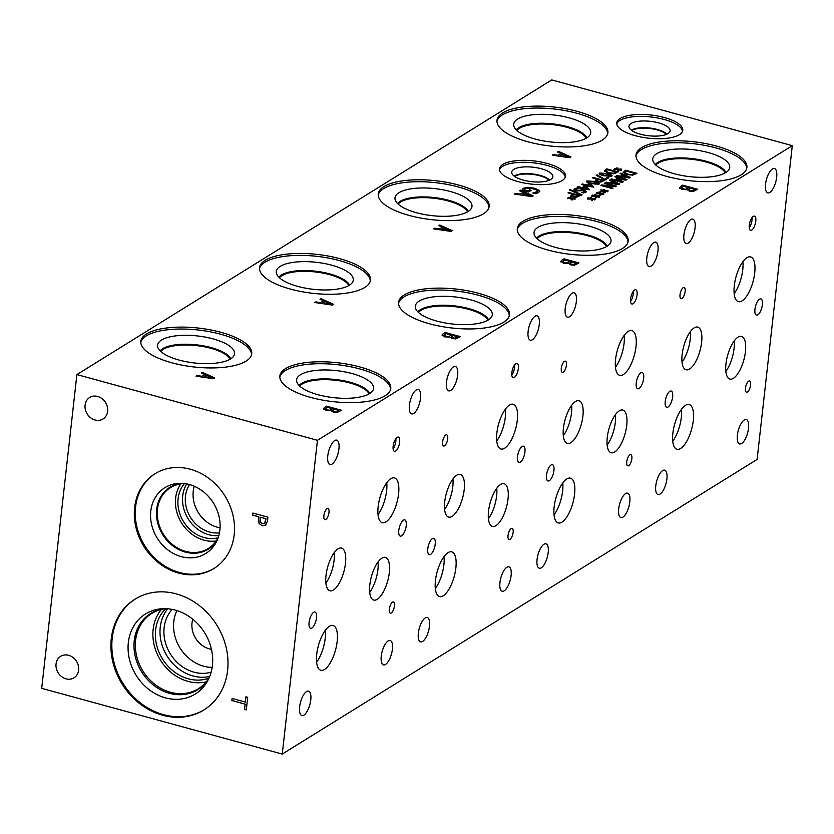 <?xml version="1.0" encoding="UTF-8"?>
<svg xmlns="http://www.w3.org/2000/svg" width="834" height="834" viewBox="0 0 834 834"><rect width="100%" height="100%" fill="white"/><g stroke="black" fill="none" stroke-linecap="round" stroke-linejoin="round"><path stroke-width="1.25" d="M330.921 304.129L324.989 301.491L322.685 303.013L330.91 304.233L322.695 302.909M321.017 298.666L333.548 304.327L332.339 305.088L314.804 302.523L315.836 301.887L320.715 302.617L323.55 300.855L320.016 299.291L321.017 298.666L333.454 304.389M320.11 299.333L321.007 298.77M323.55 300.855L320.715 302.617M315.836 301.887L320.704 302.711M314.918 302.544L315.825 301.981M792.3 145.658L551.743 79.928L76.895 374.581L317.452 440.31L282.257 754.072L757.105 459.419L792.3 145.658L317.452 440.31M201.307 372.954L202.308 372.339L214.838 377.99L213.629 378.751L196.084 376.197L197.126 375.55L202.005 376.28L204.841 374.518L201.307 372.954M323.446 409.14L324.363 407.482L326.49 406.158L341.523 410.265L337.009 412.528L333.454 412.246L331.202 410.703L326.073 410.547L323.321 408.597M595.372 196.407L591.859 196.417L594.767 196.105L591.942 195.364L595.184 195.844L594.746 194.624L595.83 194.697L596.091 195.959L599.604 195.948L596.696 196.261L599.041 197.304L596.279 196.511L596.696 197.741L595.612 197.668L595.372 196.407M603.837 191.153L600.324 191.163L603.222 190.85L600.876 189.808L603.649 190.59L603.201 189.37L604.296 189.443L604.556 190.715L608.069 190.694L605.15 191.007L607.976 191.757L604.744 191.267L605.161 192.487L604.077 192.414L603.837 191.153M622.174 182.49L610.749 179.373L611.499 178.903L621.34 181.593L616.117 178.851L624.729 179.487L614.887 176.798L615.586 176.37L627.012 179.487L625.99 180.123L618.213 179.258L623.217 181.843L622.174 182.49M620.079 173.576L620.84 173.107L630.368 177.402L629.441 177.976L616.117 176.037L620.611 176.099L622.769 174.765L620.079 173.576M623.113 172.513L625.49 170.219L636.926 173.336L632.714 175.14L626.751 174.535L623.081 172.169M609.456 180.175L610.217 179.696L619.735 184.001L618.818 184.575L605.484 182.636L609.988 182.698L612.135 181.364L609.456 180.175M612.344 188.588L600.918 185.471L601.762 184.95L614.105 186.086L604.254 183.397L604.952 182.959L616.378 186.086L615.315 186.743L603.993 185.68L613.042 188.15L612.344 188.588M599.604 193.78L596.091 193.79L598.989 193.478L596.644 192.435L599.417 193.217L598.968 191.997L600.063 192.07L600.324 193.332L603.837 193.321L600.928 193.634L603.743 194.385L600.511 193.895L600.928 195.114L599.844 195.041L599.604 193.78M591.15 199.034L587.626 199.045L590.535 198.732L587.709 197.981L590.952 198.471L590.514 197.251L591.608 197.324L591.859 198.586L595.372 198.575L592.463 198.888L594.809 199.931L592.046 199.138L592.474 200.368L591.379 200.296L591.15 199.034M438.736 225.628L439.726 225.003L452.268 230.664L451.048 231.425L433.513 228.86L434.556 228.214L439.435 228.954L442.26 227.192L438.736 225.628M560.875 261.813L561.793 260.156L563.92 258.832L578.952 262.939L574.428 265.202L570.883 264.92L568.632 263.377L563.503 263.221L560.75 261.271M666.898 176.443A55.795 19.578 -173.6 0 1 635.998 154.988A55.795 19.578 -173.6 0 1 716.01 145.96A55.795 19.578 -173.6 0 1 746.899 167.425A55.795 19.578 -173.6 0 1 666.898 176.443M527.87 141.77A55.795 19.578 -173.6 0 1 496.981 120.315A55.795 19.578 -173.6 0 1 576.992 111.297A55.795 19.578 -173.6 0 1 607.882 132.752A55.795 19.578 -173.6 0 1 527.87 141.77M548.178 250.106A55.795 19.578 -173.6 0 1 517.288 228.652A55.795 19.578 -173.6 0 1 597.3 219.634A55.795 19.578 -173.6 0 1 628.19 241.089A55.795 19.578 -173.6 0 1 548.178 250.106M409.16 215.433A55.795 19.578 -173.6 0 1 378.261 193.978A55.795 19.578 -173.6 0 1 458.273 184.96A55.795 19.578 -173.6 0 1 489.172 206.415A55.795 19.578 -173.6 0 1 409.16 215.433M517.883 181.562A33.214 11.655 -173.6 0 1 499.493 168.791A33.214 11.655 -173.6 0 1 547.114 163.422A33.214 11.655 -173.6 0 1 565.504 176.193A33.214 11.655 -173.6 0 1 517.883 181.562M635.143 135.671A33.214 11.655 -173.6 0 1 616.764 122.9A33.214 11.655 -173.6 0 1 664.375 117.531A33.214 11.655 -173.6 0 1 682.765 130.302A33.214 11.655 -173.6 0 1 635.143 135.671M310.759 397.432A55.795 19.578 -173.6 0 1 279.859 375.978A55.795 19.578 -173.6 0 1 359.871 366.96A55.795 19.578 -173.6 0 1 390.771 388.415A55.795 19.578 -173.6 0 1 310.759 397.432M171.731 362.759A55.795 19.578 -173.6 0 1 140.842 341.304A55.795 19.578 -173.6 0 1 220.854 332.286A55.795 19.578 -173.6 0 1 251.743 353.741A55.795 19.578 -173.6 0 1 171.731 362.759M429.468 323.769A55.795 19.578 -173.6 0 1 398.579 302.315A55.795 19.578 -173.6 0 1 478.58 293.297A55.795 19.578 -173.6 0 1 509.48 314.752A55.795 19.578 -173.6 0 1 429.468 323.769M290.441 289.096A55.795 19.578 -173.6 0 1 259.551 267.641A55.795 19.578 -173.6 0 1 339.563 258.623A55.795 19.578 -173.6 0 1 370.452 280.078A55.795 19.578 -173.6 0 1 290.441 289.096M679.574 188.14L680.492 186.482L682.619 185.158L697.662 189.266L693.137 191.528L689.582 191.247L687.341 189.704L682.212 189.547L679.449 187.598M557.456 151.965L558.457 151.35L570.988 157.011L569.778 157.762L552.244 155.207L553.276 154.561L558.154 155.291L560.99 153.529L557.456 151.965M534.98 192.79L537.211 192.039C538.535 191.049 537.346 190.016 533.624 188.922L528.381 188.098L525.003 188.765L523.961 189.85L527.849 190.913L529.569 189.85L531.321 190.329L528.631 191.997L522.063 190.204L523.241 188.317L527.755 187.264L534.584 188.265L539.327 190.433L539.754 191.434L537.033 193.321L535.105 193.738L532.697 193.081L537.763 191.403M522.063 190.204L523.22 188.421L527.745 187.369L534.573 188.369L539.317 190.527L539.754 191.486M519.624 190.819L520.625 190.204L533.155 195.865L531.946 196.615L514.411 194.061L515.443 193.415L520.322 194.145L523.158 192.383L519.624 190.819M570.956 198.565L567.433 198.575L570.341 198.263L567.996 197.231L570.769 198.002L570.32 196.782L571.415 196.855L571.665 198.127L575.179 198.106L572.27 198.419L575.095 199.17L571.853 198.68L572.28 199.899L571.186 199.826L570.956 198.565M571.123 195.834L572.26 194.061L567.996 192.904L568.746 192.435L580.172 195.563L576.565 197.158L573.166 196.834L570.904 195.26M575.627 189.162L576.273 190.465L584.634 190.058L586 192.122L583.581 192.967L581.767 192.466L584.634 191.799L584.009 190.579L575.731 191.017L573.823 190.037L574.261 188.838L576.992 187.931L578.9 188.453L575.158 189.735M573.823 190.037L574.261 188.838L576.982 188.025L578.681 188.494M586.552 191.455L586 192.122M581.809 192.529L585.02 191.393M581.955 188.849L577.462 187.024L578.191 186.576L582.122 187.65L584.613 186.107L586.219 186.545L589.586 189.714L581.955 188.849M586.187 186.232L581.694 184.397L582.424 183.949L586.354 185.023L588.846 183.48L590.451 183.918L593.818 187.087L586.187 186.232M598.833 184.189L591.087 183.678C587.042 182.583 585.656 181.666 586.938 180.936L594.684 181.437C598.749 182.542 600.126 183.449 598.833 184.189L599.281 183.657M586.5 181.458L586.938 180.936L594.673 181.541C598.739 182.636 600.115 183.553 598.822 184.283M595.372 180.78L596.508 179.018L592.255 177.85L593.005 177.381L604.431 180.509L600.824 182.104L597.425 181.781L595.163 180.207M617.441 169.719L613.918 169.729L616.826 169.417L614.481 168.385L617.254 169.156L616.806 167.936L617.9 168.009L618.15 169.281L621.664 169.26L618.755 169.573L621.58 170.324L618.338 169.834L618.765 171.053L617.671 170.98L617.441 169.719M604.348 171.168L606.725 168.875L618.15 171.992L613.939 173.795L607.986 173.191L604.316 170.824M611.572 176.276L603.826 175.776C599.782 174.681 598.395 173.764 599.677 173.034L607.423 173.535C611.489 174.629 612.865 175.547 611.572 176.276L612.02 175.755M599.239 173.555L599.677 173.034L607.413 173.628C611.478 174.733 612.854 175.651 611.562 176.381M605.275 179.977L596.289 175.348L597.102 174.848L604.608 179.195L607.517 177.392L608.862 177.757L605.275 179.977M582.111 194.812L581.465 195.208L569.257 189.902L569.893 189.506L582.111 194.812M442.156 335.476L443.073 333.819L445.2 332.495L460.243 336.602L455.718 338.865L452.164 338.583L449.922 337.04L444.793 336.884L442.03 334.934M454.864 338.062L457.532 336.853L454.853 338.166L452.914 337.874L454.853 338.166M457.543 336.748L453.154 335.549L451.392 337.082L452.914 337.874M452.028 336.238L451.382 337.186L452.904 337.968M452.018 336.342L451.382 337.186L452.018 336.342M448.671 336.488L451.475 335.091L448.661 336.582L445.731 336.217L448.661 336.582M451.475 335.091L445.929 333.579L444.063 335.383L445.721 336.321M444.042 335.122L445.731 336.217M445.2 332.495L460.128 336.675M442.145 335.57L443.062 333.913L445.189 332.599M212.211 377.802L206.269 375.154L203.965 376.676L212.201 377.896L203.986 376.572M201.39 372.996L202.297 372.433L214.745 378.052M204.841 374.518L202.005 376.28M197.126 375.55L201.995 376.374M196.209 376.207L197.116 375.644M336.154 411.725L338.833 410.411L336.144 411.829L334.205 411.537L336.144 411.829M338.833 410.411L334.434 409.213L332.683 410.745L334.205 411.537M333.319 409.911L332.672 410.849L334.194 411.631M333.308 410.005L332.672 410.849L333.308 410.005M329.962 410.151L332.766 408.754L329.951 410.245L327.022 409.88L329.951 410.245M332.766 408.754L327.209 407.242L325.354 409.056L327.011 409.984M325.333 408.743L327.022 409.88M326.49 406.158L341.408 410.338M323.436 409.233L324.353 407.576L326.48 406.262M264.461 523.491L266.004 518.738L259.968 517.122L260.333 522.136L262.46 523.637L264.931 523.106L266.004 518.738M265.963 518.769L259.968 517.122M266.129 524.92L262.324 525.806L259.145 523.512L258.311 516.632L252.702 515.099L252.931 513.056L267.923 517.153L267.485 521.094L265.379 525.524M266.077 524.94L262.283 525.827L259.093 523.543L258.259 516.663L252.65 515.131L252.89 513.046M76.895 374.581L41.7 688.342L282.257 754.072M162.651 715.249A65.208 55.774 58.2 0 1 112.799 661.821A65.208 55.774 58.2 0 1 135.077 599.156A65.208 55.774 58.2 0 1 176.255 593.881A65.208 55.774 58.2 0 1 226.108 647.309A65.208 55.774 58.2 0 1 203.83 709.974A65.208 55.774 58.2 0 1 162.651 715.249M134.649 507.552A55.795 47.736 58.2 0 1 154.999 473.743A55.795 47.736 58.2 0 1 209.741 479.06A55.795 47.736 58.2 0 1 234.187 534.75A55.795 47.736 58.2 0 1 213.838 568.569A55.795 47.736 58.2 0 1 159.096 563.242A55.795 47.736 58.2 0 1 134.649 507.552M95.045 419.992A12.646 10.811 58.2 0 1 85.381 409.64A12.646 10.811 58.2 0 1 89.697 397.484A12.646 10.811 58.2 0 1 97.682 396.463A12.646 10.811 58.2 0 1 107.346 406.825A12.646 10.811 58.2 0 1 103.03 418.97A12.646 10.811 58.2 0 1 95.045 419.992M66.011 678.845A12.646 10.811 58.2 0 1 56.347 668.493A12.646 10.811 58.2 0 1 60.663 656.337A12.646 10.811 58.2 0 1 68.649 655.316A12.646 10.811 58.2 0 1 78.313 665.678A12.646 10.811 58.2 0 1 73.997 677.823A12.646 10.811 58.2 0 1 66.011 678.845M231.862 700.518L232.092 698.433L245.352 702.061L245.936 696.797L247.719 697.287L246.301 709.89L244.529 709.411L245.113 704.146L231.862 700.518L232.133 698.444M245.113 704.146L231.904 700.497M244.529 709.411L245.165 704.115M246.311 709.849L244.57 709.38M245.352 702.061L245.978 696.807M569.893 189.506L582.017 194.875M569.341 189.943L569.883 189.61M607.517 177.392L608.747 177.83M604.608 179.195L607.506 177.496M597.102 174.848L604.598 179.3M596.373 175.39L597.081 174.942M604.598 175.296L610.311 175.932L609.946 175.088L603.024 173.191L600.949 173.378L601.314 174.223L604.598 175.296M600.949 173.378L601.304 174.316L600.928 173.472L601.304 174.316L604.587 175.401L608.278 176.224L610.29 176.037L609.935 175.182L610.29 176.037M610.311 175.932L609.946 175.088M613.344 173.191L616.086 172.096L613.334 173.284L608.778 172.711L613.334 173.284M616.086 172.096L607.288 169.698L605.911 171.324L608.768 172.805M605.87 170.991L608.778 172.711M606.725 168.875L618.036 172.065M604.337 171.262L606.714 168.968M618.338 169.834L618.724 171.053M618.755 169.573L621.466 170.397M618.15 169.281L621.069 168.979M617.9 168.009L618.14 169.375M616.847 168.041L617.89 168.114M617.254 169.156L614.481 168.385M616.826 169.417L614.053 169.823M600.303 181.499L602.367 180.613L600.292 181.603L596.769 180.717L597.29 179.79L596.769 180.717L600.292 181.603M602.367 180.613L597.811 179.373L596.779 180.624L597.3 179.685M593.005 177.381L604.316 180.582M592.359 177.882L592.995 177.486M596.508 179.018L595.361 180.874M591.859 183.199L597.561 183.845L597.207 182.99L590.284 181.093L588.199 181.28L588.575 182.125L591.859 183.199M588.199 181.28L588.564 182.229L588.189 181.385L588.564 182.229L591.848 183.303L595.539 184.126L597.551 183.939L597.196 183.084L597.551 183.939M597.561 183.845L597.207 182.99M592.046 186.576L589.482 184.178L587.574 185.461L592.036 186.68L587.584 185.357M590.451 183.918L593.745 187.139M588.846 183.48L590.441 184.012M586.354 185.023L588.825 183.574M582.424 183.949L586.344 185.117M581.798 184.429L582.413 184.053M585.624 185.471L585.051 185.919M587.814 189.203L585.249 186.806L583.341 188.088L587.803 189.308L583.352 187.984M586.219 186.545L589.513 189.766M584.613 186.107L586.208 186.639M582.122 187.65L584.603 186.201M578.191 186.576L582.111 187.744M577.566 187.056L578.181 186.67M581.392 188.098L580.818 188.547M573.813 190.131L574.24 188.932M582.205 189.714L584.624 190.152L585.989 192.227M580.255 190.016L582.184 189.818M575.616 189.266L576.263 190.559L580.245 190.121M576.044 196.553L578.108 195.667L576.033 196.657L572.51 195.771L573.031 194.833L572.51 195.771L576.033 196.657M578.108 195.667L573.552 194.416L572.531 195.667L573.041 194.739M568.746 192.435L580.057 195.625M568.1 192.925L568.736 192.539M572.26 194.061L571.113 195.927M571.853 198.68L572.228 199.899M572.27 198.419L574.98 199.243M571.665 198.127L574.574 197.825M571.415 196.855L571.655 198.221M570.352 196.887L571.405 196.96M570.769 198.002L567.996 197.231M570.341 198.263L567.568 198.669M596.279 196.511L596.654 197.741M596.696 196.261L599.406 197.074M596.091 195.959L599 195.667M595.83 194.697L596.081 196.063M594.778 194.729L595.82 194.791M595.184 195.844L592.411 195.062M594.767 196.105L591.984 196.501M604.744 191.267L605.119 192.487M605.15 191.007L607.861 191.82M604.556 190.715L607.465 190.413M604.296 189.443L604.546 190.809M603.243 189.474L604.285 189.547M603.649 190.59L600.876 189.808M603.222 190.85L600.449 191.247M618.213 179.258L623.123 181.895M615.586 176.37L626.897 179.56M614.992 176.829L615.575 176.464M624.729 179.487L616.576 178.57M621.34 181.593L611.499 178.903M610.853 179.393L611.489 178.997M628.367 177.256L623.853 175.244L622.101 176.422L628.356 177.35L622.112 176.328M620.173 173.618L620.83 173.201L630.275 177.465M622.769 174.765L620.611 176.099M616.91 175.547L620.6 176.203M616.243 176.057L616.899 175.64M632.109 174.535L634.862 173.441L632.099 174.64L627.543 174.15L632.099 174.64M634.862 173.441L626.063 171.043L624.676 172.669L627.543 174.15M624.645 172.336L627.554 174.056M625.49 170.219L636.811 173.409M623.102 172.607L625.479 170.313M617.744 183.855L613.23 181.843L611.478 183.021L617.733 183.949L611.489 182.927M609.539 180.207L610.207 179.8L619.641 184.064M612.135 181.364L609.988 182.698M606.276 182.146L609.977 182.792M605.609 182.646L606.266 182.239M603.993 185.68L612.927 188.223M604.952 182.959L616.263 186.159M604.358 183.428L604.942 183.063M614.105 186.086L601.762 184.95M601.022 185.492L601.752 185.044M600.511 193.895L600.887 195.114M600.928 193.634L603.628 194.447M600.324 193.332L603.232 193.04M600.063 192.07L600.313 193.436M599.01 192.101L600.053 192.174M599.417 193.217L596.644 192.435M598.989 193.478L596.216 193.874M592.046 199.138L592.421 200.368M592.463 198.888L595.174 199.701M591.859 198.586L594.767 198.294M591.608 197.324L591.848 198.69M590.545 197.345L591.587 197.418M590.952 198.471L588.178 197.689M590.535 198.732L587.761 199.128M530.528 195.667L524.596 193.019L522.293 194.541L530.518 195.761L522.303 194.447M519.718 190.861L520.614 190.298L533.062 195.917M523.158 192.383L520.322 194.145M515.443 193.415L520.312 194.239M514.526 194.072L515.433 193.509M522.053 190.298L522.293 189.391M529.569 189.85L531.206 190.392M527.849 190.913L529.559 189.943M523.961 189.85L527.839 191.007M537.2 192.143L537.753 191.455M532.78 193.029L534.969 192.894M449.63 230.465L443.698 227.828L441.394 229.35L449.62 230.57L441.405 229.246M438.82 225.66L439.716 225.107L452.164 230.726M442.26 227.192L439.435 228.954M434.556 228.214L439.414 229.048M433.628 228.881L434.545 228.318M573.584 264.399L576.263 263.085L573.573 264.503L571.634 264.211L573.573 264.503M576.263 263.085L571.863 261.886L570.102 263.419L571.634 264.211M570.748 262.574L570.091 263.523L571.613 264.305M570.737 262.679L570.091 263.523L570.737 262.679M567.381 262.825L570.195 261.428L567.37 262.918L564.441 262.554L567.37 262.918M570.195 261.428L564.639 259.906L562.773 261.72L564.43 262.658M562.762 261.459L564.441 262.554M563.92 258.832L578.838 263.012M560.865 261.907L561.782 260.25L563.909 258.936M568.361 156.813L562.429 154.165L560.125 155.687L568.35 156.907L560.135 155.583M557.55 152.007L558.446 151.444L570.894 157.063M560.99 153.529L558.154 155.291M553.276 154.561L558.144 155.385M552.358 155.218L553.265 154.655M692.283 190.725L694.962 189.412L692.272 190.83L690.333 190.538L692.272 190.83M694.962 189.412L690.562 188.213L688.811 189.745L690.333 190.538M689.447 188.901L688.801 189.85L690.323 190.632M689.437 189.005L688.801 189.85L689.437 189.005M686.09 189.151L688.894 187.754L686.08 189.245L683.15 188.88L686.08 189.245M688.894 187.754L683.338 186.243L681.482 188.046L683.14 188.984M681.461 187.786L683.15 188.88M682.619 185.158L697.547 189.339M679.564 188.234L680.481 186.576L682.608 185.263M259.51 268.621A55.795 19.578 -173.6 0 1 339.344 260.562A55.795 19.578 -173.6 0 1 370.275 281.048M297.738 286.385A38.739 13.594 -173.6 0 1 276.325 272.864A38.739 13.594 -173.6 0 1 331.838 265.222A38.739 13.594 -173.6 0 1 352.938 281.454A38.739 13.594 -173.6 0 1 297.738 286.385M278.837 277.19A36.415 12.771 -173.6 0 1 329.91 273.938A36.415 12.771 -173.6 0 1 349.529 285.124M278.848 277.201A36.415 12.771 -173.6 0 1 329.899 273.959A36.415 12.771 -173.6 0 1 349.519 285.134M348.852 285.541A35.841 12.573 6.4 0 0 329.597 274.647A35.841 12.573 6.4 0 0 279.411 277.753M398.537 303.295A55.795 19.578 -173.6 0 1 478.372 295.236A55.795 19.578 -173.6 0 1 509.303 315.721M436.755 321.059A38.739 13.594 -173.6 0 1 415.353 307.538A38.739 13.594 -173.6 0 1 470.856 299.896A38.739 13.594 -173.6 0 1 491.956 316.128A38.739 13.594 -173.6 0 1 436.755 321.059M417.865 311.864A36.415 12.771 -173.6 0 1 468.927 308.611A36.415 12.771 -173.6 0 1 488.557 319.797A36.415 12.771 -173.6 0 0 468.927 308.632A36.415 12.771 -173.6 0 0 417.876 311.874M487.869 320.204A35.841 12.573 6.4 0 0 468.614 309.32A35.841 12.573 6.4 0 0 418.439 312.416M140.8 342.284A55.795 19.578 -173.6 0 1 220.635 334.226A55.795 19.578 -173.6 0 1 251.566 354.711M179.018 360.048A38.739 13.594 -173.6 0 1 157.616 346.527A38.739 13.594 -173.6 0 1 213.118 338.885A38.739 13.594 -173.6 0 1 234.229 355.117A38.739 13.594 -173.6 0 1 179.018 360.048M160.128 350.864A36.415 12.771 -173.6 0 1 211.19 347.601A36.415 12.771 -173.6 0 1 230.82 358.787A36.415 12.771 -173.6 0 0 211.19 347.622A36.415 12.771 -173.6 0 0 160.138 350.864M230.132 359.204A35.841 12.573 6.4 0 0 210.877 348.31A35.841 12.573 6.4 0 0 160.701 351.416M279.817 376.958A55.795 19.578 -173.6 0 1 359.652 368.899A55.795 19.578 -173.6 0 1 390.583 389.384M318.046 394.722A38.739 13.594 -173.6 0 1 296.643 381.201A38.739 13.594 -173.6 0 1 352.146 373.559A38.739 13.594 -173.6 0 1 373.246 389.791A38.739 13.594 -173.6 0 1 318.046 394.722M299.156 385.527A36.415 12.771 -173.6 0 1 350.217 382.274A36.415 12.771 -173.6 0 1 369.837 393.46A36.415 12.771 -173.6 0 0 350.217 382.295A36.415 12.771 -173.6 0 0 299.156 385.537M369.16 393.877A35.841 12.573 6.4 0 0 349.905 382.983A35.841 12.573 6.4 0 0 299.729 386.079M194.28 486.253A30.545 26.125 -121.8 0 0 217.288 527.213A30.545 26.125 -121.8 0 0 220.072 527.818M219.467 532.811A30.545 26.125 58.2 0 1 190.506 517.372A30.545 26.125 58.2 0 1 189.537 484.575M186.733 483.918A33.079 28.293 -121.8 0 0 208.761 534.688A33.079 28.293 -121.8 0 0 218.81 535.605M180.801 483.876A35.841 30.66 -121.8 0 0 203.85 540.119A35.841 30.66 -121.8 0 0 216.215 540.953M184.45 483.574A33.079 28.293 -121.8 0 0 183.553 521.688A33.079 28.293 -121.8 0 0 218.101 537.805M218.164 537.69A35.841 30.66 58.2 0 1 208.312 548.501A35.841 30.66 58.2 0 1 163.37 534.219A35.841 30.66 58.2 0 1 170.522 487.598A35.841 30.66 58.2 0 1 184.585 483.574M214.296 568.277A55.795 47.736 58.2 0 1 159.774 562.481A55.795 47.736 58.2 0 1 135.577 506.989A55.795 47.736 58.2 0 1 155.458 473.462M150.787 511.138A38.739 33.141 58.2 0 1 179.487 483.334A38.739 33.141 58.2 0 1 219.884 530.028A38.739 33.141 58.2 0 1 216.121 542.361A38.739 33.141 58.2 0 1 175.036 554.297A38.739 33.141 58.2 0 1 150.787 511.138M217.059 540.453A36.415 31.15 58.2 0 1 208.354 549.158A36.415 31.15 58.2 0 1 172.628 545.686A36.415 31.15 58.2 0 1 156.677 509.345A36.415 31.15 58.2 0 1 169.959 487.275A36.415 31.15 58.2 0 1 181.614 483.334M208.364 549.147A36.415 31.15 58.2 0 1 172.638 545.676A36.415 31.15 58.2 0 1 156.688 509.334A36.415 31.15 58.2 0 1 169.959 487.275M176.933 610.613A37.926 32.443 -121.8 0 0 203.642 666.189A37.926 32.443 -121.8 0 0 212.159 667.388M192.8 619.255A22.018 18.828 -121.8 0 0 211.461 649.332M211.138 672.162A37.926 32.443 58.2 0 1 170.397 653.981A37.926 32.443 58.2 0 1 172.19 609.404M167.728 608.789A41.502 35.508 -121.8 0 0 162.922 647.549A41.502 35.508 -121.8 0 0 192.925 675.936A41.502 35.508 -121.8 0 0 209.709 676.437M161.4 609.435A44.265 37.864 -121.8 0 0 155.916 650.885A44.265 37.864 -121.8 0 0 188.015 681.378A44.265 37.864 -121.8 0 0 206.321 681.816M208.969 678.178A44.265 37.864 58.2 0 1 198.429 688.686A44.265 37.864 58.2 0 1 142.916 671.036A44.265 37.864 58.2 0 1 151.746 613.449A44.265 37.864 58.2 0 1 165.841 608.674A41.502 35.508 -121.8 0 0 162.463 658.902A41.502 35.508 -121.8 0 0 208.98 678.146M208.75 678.647A44.807 38.333 58.2 0 1 197.825 689.697A44.807 38.333 58.2 0 1 141.634 671.829A44.807 38.333 58.2 0 1 150.579 613.543A44.807 38.333 58.2 0 1 165.33 608.664A44.796 38.322 -121.8 0 0 141.665 671.808A44.796 38.322 -121.8 0 0 208.761 678.636M150.589 613.543A44.807 38.333 -121.8 0 0 135.285 656.598A44.807 38.333 -121.8 0 0 169.542 693.304A44.807 38.333 -121.8 0 0 197.835 689.687M145.523 613.939A47.131 40.324 -121.8 0 0 129.437 659.235A47.131 40.324 -121.8 0 0 165.466 697.849A47.131 40.324 -121.8 0 0 195.229 694.044A47.131 40.324 -121.8 0 0 211.325 648.748A47.131 40.324 -121.8 0 0 175.296 610.134A47.131 40.324 -121.8 0 0 145.523 613.949A47.131 40.324 -121.8 0 0 136.119 675.259A47.131 40.324 -121.8 0 0 195.229 694.044M135.535 598.875A65.208 55.774 -121.8 0 0 113.799 661.55A65.208 55.774 -121.8 0 0 163.568 714.675A65.208 55.774 -121.8 0 0 204.288 709.682M616.764 123.891A33.214 11.655 -173.6 0 1 664.166 119.481A33.214 11.655 -173.6 0 1 682.546 131.261M640.439 134.201A20.704 7.266 -173.6 0 1 628.972 126.82A20.704 7.266 -173.6 0 1 658.651 122.89A20.704 7.266 -173.6 0 1 669.983 131.428A20.704 7.266 -173.6 0 1 640.439 134.201M666.866 134.201A19.286 6.766 -173.6 0 0 657.338 129.489A19.286 6.766 -173.6 0 0 631.401 130.219A19.286 6.766 -173.6 0 1 657.338 129.478A19.286 6.766 -173.6 0 1 666.877 134.191M666.397 134.399A18.953 6.651 6.4 0 0 657.15 129.895A18.953 6.651 6.4 0 0 631.818 130.521M514.547 176.412A18.953 6.651 -173.6 0 1 539.89 175.786A18.953 6.651 -173.6 0 1 549.137 180.29M499.503 169.782A33.214 11.655 -173.6 0 1 546.895 165.372A33.214 11.655 -173.6 0 1 565.275 177.152M523.168 180.092A20.704 7.266 -173.6 0 1 511.711 172.711A20.704 7.266 -173.6 0 1 541.391 168.781A20.704 7.266 -173.6 0 1 552.723 177.308A20.704 7.266 -173.6 0 1 523.168 180.092M514.13 176.099A19.286 6.766 -173.6 0 1 540.078 175.369A19.286 6.766 -173.6 0 1 549.606 180.081A19.286 6.766 -173.6 0 0 540.067 175.38A19.286 6.766 -173.6 0 0 514.14 176.11M378.229 194.958A55.795 19.578 -173.6 0 1 458.054 186.899A55.795 19.578 -173.6 0 1 488.995 207.385M416.447 212.722A38.739 13.594 -173.6 0 1 395.045 199.201A38.739 13.594 -173.6 0 1 450.548 191.559A38.739 13.594 -173.6 0 1 471.648 207.791A38.739 13.594 -173.6 0 1 416.447 212.722M397.557 203.527A36.415 12.771 -173.6 0 1 448.619 200.275A36.415 12.771 -173.6 0 1 468.239 211.461A36.415 12.771 -173.6 0 0 448.619 200.296A36.415 12.771 -173.6 0 0 397.557 203.538M467.561 211.878A35.841 12.573 6.4 0 0 448.306 200.984A35.841 12.573 6.4 0 0 398.131 204.08M537.148 238.753A35.841 12.573 -173.6 0 1 587.324 235.657A35.841 12.573 -173.6 0 1 606.579 246.541M517.247 229.631A55.795 19.578 -173.6 0 1 597.081 221.573A55.795 19.578 -173.6 0 1 628.012 242.048M555.475 247.396A38.739 13.594 -173.6 0 1 534.062 233.874A38.739 13.594 -173.6 0 1 589.575 226.233A38.739 13.594 -173.6 0 1 610.676 242.465A38.739 13.594 -173.6 0 1 555.475 247.396M536.575 238.201A36.415 12.771 -173.6 0 1 587.636 234.948A36.415 12.771 -173.6 0 1 607.267 246.134A36.415 12.771 -173.6 0 0 587.636 234.959A36.415 12.771 -173.6 0 0 536.585 238.211M496.939 121.295A55.795 19.578 -173.6 0 1 576.774 113.236A55.795 19.578 -173.6 0 1 607.705 133.721M535.157 139.059A38.739 13.594 -173.6 0 1 513.754 125.538A38.739 13.594 -173.6 0 1 569.257 117.896A38.739 13.594 -173.6 0 1 590.357 134.128A38.739 13.594 -173.6 0 1 535.157 139.059M516.267 129.864A36.415 12.771 -173.6 0 1 567.329 126.612A36.415 12.771 -173.6 0 1 586.948 137.798A36.415 12.771 -173.6 0 0 567.329 126.632A36.415 12.771 -173.6 0 0 516.277 129.875M586.26 138.215A35.831 12.573 6.4 0 0 567.005 127.331A35.831 12.573 6.4 0 0 516.851 130.438M655.878 165.101A35.831 12.573 -173.6 0 1 706.033 162.005A35.831 12.573 -173.6 0 1 725.278 172.888M635.956 155.968A55.795 19.578 -173.6 0 1 715.791 147.91A55.795 19.578 -173.6 0 1 746.722 168.385M674.185 173.733A38.739 13.594 -173.6 0 1 652.782 160.211A38.739 13.594 -173.6 0 1 708.285 152.57A38.739 13.594 -173.6 0 1 729.385 168.802A38.739 13.594 -173.6 0 1 674.185 173.733M725.966 172.471A36.415 12.771 -173.6 0 0 706.356 161.296A36.415 12.771 -173.6 0 0 655.295 164.548A36.415 12.771 -173.6 0 1 706.356 161.285A36.415 12.771 -173.6 0 1 725.976 172.471M393.106 448.786A7.381 2.815 105.3 0 0 395.848 441.165A7.381 2.815 105.3 0 0 395.889 438.621M399.642 442.208A7.381 2.815 -74.7 0 1 394.451 451.34A7.381 2.815 -74.7 0 1 393.148 446.232A7.381 2.815 -74.7 0 1 398.339 437.099A7.381 2.815 -74.7 0 1 399.642 442.208M749.245 227.797A7.381 2.815 105.3 0 0 751.987 220.176A7.381 2.815 105.3 0 0 752.028 217.622M755.781 221.208A7.381 2.815 -74.7 0 1 750.59 230.351A7.381 2.815 -74.7 0 1 749.286 225.243A7.381 2.815 -74.7 0 1 754.478 216.11A7.381 2.815 -74.7 0 1 755.781 221.208M630.535 301.46A7.381 2.815 105.3 0 0 633.267 293.839A7.381 2.815 105.3 0 0 633.308 291.285M637.072 294.871A7.381 2.815 -74.7 0 1 631.88 304.014A7.381 2.815 -74.7 0 1 630.577 298.906A7.381 2.815 -74.7 0 1 635.769 289.773A7.381 2.815 -74.7 0 1 637.072 294.871M511.815 375.123A7.381 2.815 105.3 0 0 514.557 367.502A7.381 2.815 105.3 0 0 514.599 364.948M518.362 368.545A7.381 2.815 -74.7 0 1 513.16 377.677A7.381 2.815 -74.7 0 1 511.857 372.569A7.381 2.815 -74.7 0 1 517.059 363.436A7.381 2.815 -74.7 0 1 518.362 368.545M435.317 588.554A23.196 8.84 105.3 0 0 443.917 564.608A23.196 8.84 105.3 0 0 444.053 556.612M455.864 567.881A23.196 8.84 -74.7 0 1 439.539 596.591A23.196 8.84 -74.7 0 1 435.452 580.547A23.196 8.84 -74.7 0 1 451.767 551.837A23.196 8.84 -74.7 0 1 455.864 567.881M316.607 662.217A23.196 8.84 105.3 0 0 325.208 638.281A23.196 8.84 105.3 0 0 325.333 630.275M337.155 641.544A23.196 8.84 -74.7 0 1 320.829 670.255A23.196 8.84 -74.7 0 1 316.732 654.21A23.196 8.84 -74.7 0 1 333.058 625.5A23.196 8.84 -74.7 0 1 337.155 641.544M554.037 514.891A23.196 8.84 105.3 0 0 562.637 490.945A23.196 8.84 105.3 0 0 562.762 482.949M574.574 494.208A23.196 8.84 -74.7 0 1 558.259 522.928A23.196 8.84 -74.7 0 1 554.162 506.884A23.196 8.84 -74.7 0 1 570.487 478.174A23.196 8.84 -74.7 0 1 574.574 494.208M672.746 441.228A23.196 8.84 105.3 0 0 681.347 417.281A23.196 8.84 105.3 0 0 681.472 409.275M693.294 420.544A23.196 8.84 -74.7 0 1 676.968 449.255A23.196 8.84 -74.7 0 1 672.871 433.221A23.196 8.84 -74.7 0 1 689.197 404.511A23.196 8.84 -74.7 0 1 693.294 420.544M734.17 293.641A23.196 8.84 105.3 0 0 742.771 269.695A23.196 8.84 105.3 0 0 742.896 261.688M754.718 272.958A23.196 8.84 -74.7 0 1 738.392 301.668A23.196 8.84 -74.7 0 1 734.295 285.635A23.196 8.84 -74.7 0 1 750.621 256.924A23.196 8.84 -74.7 0 1 754.718 272.958M615.461 367.304A23.196 8.84 105.3 0 0 624.061 343.358A23.196 8.84 105.3 0 0 624.186 335.362M635.998 346.621A23.196 8.84 -74.7 0 1 619.683 375.342A23.196 8.84 -74.7 0 1 615.586 359.298A23.196 8.84 -74.7 0 1 631.911 330.587A23.196 8.84 -74.7 0 1 635.998 346.621M378.031 514.63A23.196 8.84 105.3 0 0 386.632 490.694A23.196 8.84 105.3 0 0 386.757 482.688M398.579 493.957A23.196 8.84 -74.7 0 1 382.253 522.668A23.196 8.84 -74.7 0 1 378.156 506.624A23.196 8.84 -74.7 0 1 394.482 477.913A23.196 8.84 -74.7 0 1 398.579 493.957M496.741 440.967A23.196 8.84 105.3 0 0 505.341 417.021A23.196 8.84 105.3 0 0 505.477 409.025M517.288 420.294A23.196 8.84 -74.7 0 1 500.963 449.005A23.196 8.84 -74.7 0 1 496.876 432.961A23.196 8.84 -74.7 0 1 513.191 404.25A23.196 8.84 -74.7 0 1 517.288 420.294M444.595 509.449A22.122 8.423 105.3 0 0 452.799 486.618A22.122 8.423 105.3 0 0 452.925 478.987M464.194 489.735A22.122 8.423 -74.7 0 1 448.629 517.111A22.122 8.423 -74.7 0 1 444.72 501.807A22.122 8.423 -74.7 0 1 460.285 474.431A22.122 8.423 -74.7 0 1 464.194 489.735M325.886 583.112A22.122 8.423 105.3 0 0 334.09 560.281A22.122 8.423 105.3 0 0 334.205 552.65M345.474 563.398A22.122 8.423 -74.7 0 1 329.91 590.774A22.122 8.423 -74.7 0 1 326.011 575.47A22.122 8.423 -74.7 0 1 341.575 548.105A22.122 8.423 -74.7 0 1 345.474 563.398M563.315 435.775A22.122 8.423 105.3 0 0 571.509 412.955A22.122 8.423 105.3 0 0 571.634 405.324M582.903 416.062A22.122 8.423 -74.7 0 1 567.339 443.438A22.122 8.423 -74.7 0 1 563.43 428.144A22.122 8.423 -74.7 0 1 578.994 400.768A22.122 8.423 -74.7 0 1 582.903 416.062M682.024 362.112A22.122 8.423 105.3 0 0 690.229 339.292A22.122 8.423 105.3 0 0 690.344 331.661M701.613 342.399A22.122 8.423 -74.7 0 1 686.048 369.775A22.122 8.423 -74.7 0 1 682.149 354.481A22.122 8.423 -74.7 0 1 697.714 327.105A22.122 8.423 -74.7 0 1 701.613 342.399M725.851 371.411A22.122 8.423 105.3 0 0 734.056 348.581A22.122 8.423 105.3 0 0 734.17 340.95M745.44 351.698A22.122 8.423 -74.7 0 1 729.875 379.074A22.122 8.423 -74.7 0 1 725.976 363.78A22.122 8.423 -74.7 0 1 741.541 336.404A22.122 8.423 -74.7 0 1 745.44 351.698M607.142 445.075A22.122 8.423 105.3 0 0 615.346 422.244A22.122 8.423 105.3 0 0 615.461 414.613M626.73 425.361A22.122 8.423 -74.7 0 1 611.166 452.737A22.122 8.423 -74.7 0 1 607.256 437.443A22.122 8.423 -74.7 0 1 622.821 410.067A22.122 8.423 -74.7 0 1 626.73 425.361M369.712 592.401A22.122 8.423 105.3 0 0 377.917 569.58A22.122 8.423 105.3 0 0 378.042 561.949M389.301 572.687A22.122 8.423 -74.7 0 1 373.736 600.063A22.122 8.423 -74.7 0 1 369.837 584.77A22.122 8.423 -74.7 0 1 385.402 557.393A22.122 8.423 -74.7 0 1 389.301 572.687M488.432 518.738A22.122 8.423 105.3 0 0 496.626 495.917A22.122 8.423 105.3 0 0 496.751 488.276M508.021 499.024A22.122 8.423 -74.7 0 1 492.456 526.4A22.122 8.423 -74.7 0 1 488.547 511.106A22.122 8.423 -74.7 0 1 504.111 483.73A22.122 8.423 -74.7 0 1 508.021 499.024M513.15 532.332A5.796 2.21 -74.7 0 1 509.063 539.515A5.796 2.21 -74.7 0 1 508.042 535.501A5.796 2.21 -74.7 0 1 512.118 528.318A5.796 2.21 -74.7 0 1 513.15 532.332M394.43 605.995A5.796 2.21 -74.7 0 1 390.354 613.178A5.796 2.21 -74.7 0 1 389.332 609.164A5.796 2.21 -74.7 0 1 393.408 601.992A5.796 2.21 -74.7 0 1 394.43 605.995M631.859 458.669A5.796 2.21 -74.7 0 1 627.773 465.852A5.796 2.21 -74.7 0 1 626.751 461.838A5.796 2.21 -74.7 0 1 630.838 454.655A5.796 2.21 -74.7 0 1 631.859 458.669M750.569 385.006A5.796 2.21 -74.7 0 1 746.493 392.188A5.796 2.21 -74.7 0 1 745.46 388.175A5.796 2.21 -74.7 0 1 749.547 380.992A5.796 2.21 -74.7 0 1 750.569 385.006M685.121 291.504A5.796 2.21 -74.7 0 1 681.044 298.687A5.796 2.21 -74.7 0 1 680.023 294.673A5.796 2.21 -74.7 0 1 684.099 287.501A5.796 2.21 -74.7 0 1 685.121 291.504M566.411 365.167A5.796 2.21 -74.7 0 1 562.335 372.35A5.796 2.21 -74.7 0 1 561.303 368.336A5.796 2.21 -74.7 0 1 565.389 361.164A5.796 2.21 -74.7 0 1 566.411 365.167M328.982 512.503A5.796 2.21 -74.7 0 1 324.906 519.676A5.796 2.21 -74.7 0 1 323.884 515.662A5.796 2.21 -74.7 0 1 327.96 508.49A5.796 2.21 -74.7 0 1 328.982 512.503M447.702 438.84A5.796 2.21 -74.7 0 1 443.615 446.013A5.796 2.21 -74.7 0 1 442.593 441.999A5.796 2.21 -74.7 0 1 446.67 434.827A5.796 2.21 -74.7 0 1 447.702 438.84M524.94 452.028A8.434 3.211 -74.7 0 1 519.009 462.463A8.434 3.211 -74.7 0 1 517.518 456.636A8.434 3.211 -74.7 0 1 523.45 446.2A8.434 3.211 -74.7 0 1 524.94 452.028M406.231 525.701A8.434 3.211 -74.7 0 1 400.299 536.126A8.434 3.211 -74.7 0 1 398.808 530.299A8.434 3.211 -74.7 0 1 404.74 519.863A8.434 3.211 -74.7 0 1 406.231 525.701M643.65 378.365A8.434 3.211 -74.7 0 1 637.718 388.8A8.434 3.211 -74.7 0 1 636.238 382.973A8.434 3.211 -74.7 0 1 642.17 372.537A8.434 3.211 -74.7 0 1 643.65 378.365M762.37 304.702A8.434 3.211 -74.7 0 1 756.438 315.137A8.434 3.211 -74.7 0 1 754.947 309.31A8.434 3.211 -74.7 0 1 760.879 298.874A8.434 3.211 -74.7 0 1 762.37 304.702M672.642 396.869A8.434 3.211 -74.7 0 1 666.71 407.305A8.434 3.211 -74.7 0 1 665.219 401.477A8.434 3.211 -74.7 0 1 671.151 391.042A8.434 3.211 -74.7 0 1 672.642 396.869M553.932 470.532A8.434 3.211 -74.7 0 1 548.001 480.968A8.434 3.211 -74.7 0 1 546.51 475.14A8.434 3.211 -74.7 0 1 552.442 464.705A8.434 3.211 -74.7 0 1 553.932 470.532M316.503 617.858A8.434 3.211 -74.7 0 1 310.571 628.294A8.434 3.211 -74.7 0 1 309.08 622.466A8.434 3.211 -74.7 0 1 315.012 612.031A8.434 3.211 -74.7 0 1 316.503 617.858M435.212 544.195A8.434 3.211 -74.7 0 1 429.281 554.631A8.434 3.211 -74.7 0 1 427.8 548.803A8.434 3.211 -74.7 0 1 433.732 538.368A8.434 3.211 -74.7 0 1 435.212 544.195M457.637 375.217A12.646 4.816 -74.7 0 1 448.744 390.865A12.646 4.816 -74.7 0 1 446.503 382.128A12.646 4.816 -74.7 0 1 455.406 366.47A12.646 4.816 -74.7 0 1 457.637 375.217M511.096 575.585A12.646 4.816 -74.7 0 1 502.204 591.233A12.646 4.816 -74.7 0 1 499.962 582.486A12.646 4.816 -74.7 0 1 508.865 566.839A12.646 4.816 -74.7 0 1 511.096 575.585M338.927 448.88A12.646 4.816 -74.7 0 1 330.024 464.528A12.646 4.816 -74.7 0 1 327.793 455.791A12.646 4.816 -74.7 0 1 336.696 440.143A12.646 4.816 -74.7 0 1 338.927 448.88M392.387 649.248A12.646 4.816 -74.7 0 1 383.484 664.896A12.646 4.816 -74.7 0 1 381.253 656.149A12.646 4.816 -74.7 0 1 390.156 640.502A12.646 4.816 -74.7 0 1 392.387 649.248M576.346 301.554A12.646 4.816 -74.7 0 1 567.454 317.201A12.646 4.816 -74.7 0 1 565.223 308.455A12.646 4.816 -74.7 0 1 574.115 292.807A12.646 4.816 -74.7 0 1 576.346 301.554M629.806 501.922A12.646 4.816 -74.7 0 1 620.913 517.57A12.646 4.816 -74.7 0 1 618.682 508.823A12.646 4.816 -74.7 0 1 627.575 493.175A12.646 4.816 -74.7 0 1 629.806 501.922M695.066 227.891A12.646 4.816 -74.7 0 1 686.163 243.538A12.646 4.816 -74.7 0 1 683.932 234.792A12.646 4.816 -74.7 0 1 692.825 219.144A12.646 4.816 -74.7 0 1 695.066 227.891M748.525 428.259A12.646 4.816 -74.7 0 1 739.622 443.907A12.646 4.816 -74.7 0 1 737.392 435.16A12.646 4.816 -74.7 0 1 746.284 419.512A12.646 4.816 -74.7 0 1 748.525 428.259M666.908 478.904A12.646 4.816 -74.7 0 1 658.005 494.552A12.646 4.816 -74.7 0 1 655.774 485.805A12.646 4.816 -74.7 0 1 664.677 470.157A12.646 4.816 -74.7 0 1 666.908 478.904M776.673 177.246A12.646 4.816 -74.7 0 1 767.78 192.894A12.646 4.816 -74.7 0 1 765.549 184.147A12.646 4.816 -74.7 0 1 774.442 168.499A12.646 4.816 -74.7 0 1 776.673 177.246M548.199 552.567A12.646 4.816 -74.7 0 1 539.296 568.215A12.646 4.816 -74.7 0 1 537.065 559.468A12.646 4.816 -74.7 0 1 545.957 543.82A12.646 4.816 -74.7 0 1 548.199 552.567M657.963 250.909A12.646 4.816 -74.7 0 1 649.071 266.557A12.646 4.816 -74.7 0 1 646.83 257.821A12.646 4.816 -74.7 0 1 655.732 242.162A12.646 4.816 -74.7 0 1 657.963 250.909M310.769 699.893A12.646 4.816 -74.7 0 1 301.877 715.541A12.646 4.816 -74.7 0 1 299.635 706.794A12.646 4.816 -74.7 0 1 308.538 691.146A12.646 4.816 -74.7 0 1 310.769 699.893M420.534 398.235A12.646 4.816 -74.7 0 1 411.642 413.883A12.646 4.816 -74.7 0 1 409.411 405.147A12.646 4.816 -74.7 0 1 418.303 389.499A12.646 4.816 -74.7 0 1 420.534 398.235M429.479 626.23A12.646 4.816 -74.7 0 1 420.586 641.878A12.646 4.816 -74.7 0 1 418.355 633.131A12.646 4.816 -74.7 0 1 427.248 617.483A12.646 4.816 -74.7 0 1 429.479 626.23M539.254 324.572A12.646 4.816 -74.7 0 1 530.351 340.22A12.646 4.816 -74.7 0 1 528.12 331.484A12.646 4.816 -74.7 0 1 537.023 315.825A12.646 4.816 -74.7 0 1 539.254 324.572"/></g></svg>
